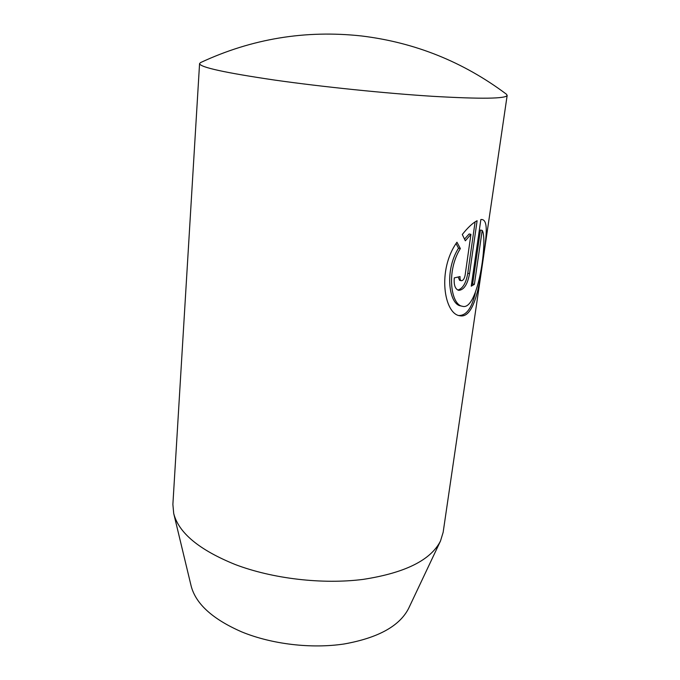 <?xml version="1.0" encoding="UTF-8"?>
<svg xmlns="http://www.w3.org/2000/svg" width="680" height="680" viewBox="0 0 680 680"><rect width="100%" height="100%" fill="white"/><g stroke="black" fill="none" stroke-linecap="round" stroke-linejoin="round"><path stroke-width="1.02" d="M274.813 80.096C224.935 72.743 199.852 67.243 199.571 63.589L200.557 62.585C251.787 38.692 305.49 29.827 361.666 35.98C415.089 42.508 463.335 61.914 506.396 94.189L507.169 95.378C505.945 98.778 481.27 99.093 433.16 96.339C386.045 93.398 322.277 86.853 274.813 80.096M199.571 63.589L172.881 504.407L173.706 513.451L191.123 585.922C195.721 603.832 212.585 619.149 241.723 631.89C271.753 644.249 311.398 648.941 344.216 643.968C378.182 637.883 399.644 626.025 408.62 608.404L440.487 541.025L443.147 532.329L507.169 95.378M173.706 513.451C178.636 532.873 199.163 549.908 235.272 564.544C272.57 578.748 322.405 584.571 363.01 579.411C404.94 572.96 430.763 560.167 440.487 541.025M456.952 242.216L460.36 248.557C446.063 271.192 450.883 304.988 462.476 306.289C478.236 311.346 487.942 238.697 482.196 230.401L474.377 284.35L471.248 286.17L480.862 219.496L482.205 219.555C489.719 221.042 485.163 244.248 481.465 270.062C477.844 295.766 471.487 318.393 459.756 315.741C444.185 313.973 436.892 270.224 456.952 242.216M460.054 276.582C459.825 278.953 460.267 280.339 461.38 280.729C463.156 280.602 464.397 278.749 465.129 275.179L470.925 234.328L465.333 240.805L462.298 234.498C467.815 227.536 472.753 222.938 477.113 220.72L469.531 273.657C467.577 284.41 463.964 289.969 458.694 290.351C455.166 289.153 453.704 284.997 454.283 277.882L460.054 276.582M464.534 239.088L469.123 233.971L470.925 234.328M461.38 280.729L459.595 280.339L458.175 277.041M457.827 290.046C462.748 288.685 466.063 283.101 467.772 273.284L475.099 221.893M462.476 306.298L460.725 305.889C449.063 304.563 444.142 270.827 458.515 248.175L460.36 248.557M471.461 284.716L472.651 283.968L480.437 230.052L482.196 230.401M472.651 283.968L474.377 284.35M458.873 315.495C466.387 315.605 471.877 308.04 475.346 292.817M458.515 248.175L456.085 243.644M467.772 273.284L469.531 273.657"/></g></svg>
